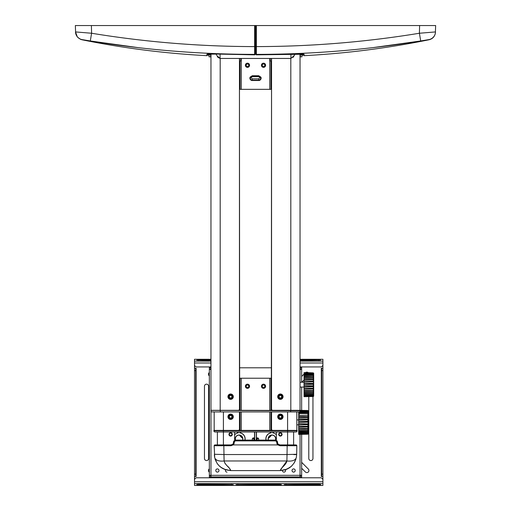 <?xml version="1.0" encoding="UTF-8"?>
<svg xmlns="http://www.w3.org/2000/svg" width="511" height="511" viewBox="0 0 511 511"><rect width="100%" height="100%" fill="white"/><g stroke="black" fill="none" stroke-linecap="round" stroke-linejoin="round"><path stroke-width="0.77" d="M256.381 51.873L255.979 51.873L256.381 51.873M255.979 51.707L256.381 51.707M255.979 50.353L256.381 50.353M255.979 47.472L255.021 47.472M255.979 50.474L256.381 50.474M255.979 51.668L256.381 51.668M255.979 53.974L255.979 54.447A0.402 0.402 -0 0 0 256.388 54.849L256.381 54.37C311.512 54.338 366.285 49.867 420.706 40.957L428.863 39.615A8.023 8.023 -178.5 0 0 435.487 31.925L419.403 33.247C365.429 42.094 311.09 46.539 256.381 46.59L256.381 25.55L255.5 25.55L255.5 46.578L255.979 46.578L255.979 53.974A0.402 0.402 -0 0 0 256.381 54.37L256.381 46.59L255.979 46.578L255.979 47.619M304.09 55.271L304.09 54.23L256.388 54.849L256.381 54.3L255.5 54.3L255.979 54.051M300.034 55.194L300.359 55.188L300.034 55.194M301.963 55.169L303.31 55.182L301.963 55.169M426.391 40.018L425.222 40.209M421.479 40.829L420.706 40.957L419.403 33.247L419.608 25.55L255.979 25.55L255.979 46.578M435.41 31.944L435.653 25.55L419.608 25.55M303.247 53.425L303.247 54.466L301.963 54.37M304.09 55.642L303.247 54.466M300.359 54.377L300.034 54.383M256.381 52.033L255.979 52.033M75.59 31.944L75.347 25.55L255.021 25.55L254.995 48.021L255.5 48.021L255.5 54.051L255.021 54.051M254.995 48.021L255.979 47.996L255.979 53.815L254.619 54.3L254.612 54.849L254.619 54.37C199.488 54.338 144.715 49.867 90.294 40.957L91.597 33.247C145.571 42.094 199.91 46.539 254.619 46.59L254.619 25.55L255.5 25.55L255.5 46.578L255.021 46.578L255.015 47.619M206.91 55.642L206.91 55.673C164.861 53.463 123.202 48.155 81.939 39.756L80.572 39.347L77.397 37.06L75.513 31.925L91.597 33.247L91.392 25.55M255.5 48.021L255.5 53.815L255.021 53.815L255.021 48.021L255.021 53.974A0.402 0.402 180 0 1 254.619 54.37L254.619 46.59L255.021 46.578M75.513 31.925A8.023 8.023 -1.5 0 0 82.137 39.615L89.521 40.829M255.021 53.974L255.021 54.447A0.402 0.402 180 0 1 254.612 54.849L217.354 54.07L254.612 54.849M206.91 55.271L206.91 54.23L217.354 54.07L207.389 54.077M210.966 55.194L210.641 55.188L210.966 55.194M209.037 55.169L207.69 55.182L209.037 55.169M207.753 53.425L207.753 54.466L209.037 54.37M210.641 54.377L210.966 54.383M206.91 55.673L207.753 54.466M215.898 54.019L216.613 54.996M216.313 54.511L216.044 54.179M216.875 55.642L220.062 58.401A4.011 4.011 0 0 0 220.707 58.452L290.293 58.452A4.011 4.011 0 0 0 290.938 58.401L294.125 55.642L295.103 54.019M220.062 54.172L220.062 58.401L218.076 57.468M217.686 57.079L217.354 56.638M210.641 53.942L210.641 56.849L209.037 56.849L209.037 53.968M295.019 54.109L294.393 54.99M294.125 55.642L293.646 56.638M293.314 57.079L292.924 57.468M301.963 53.968L301.963 56.849L300.359 56.849L300.359 53.942M239.448 391.873L240.068 391.873M270.932 391.873L271.552 391.873M297.108 430.792L297.108 430.466L213.892 430.466L213.892 430.792L297.108 430.792A1.201 1.201 0 0 1 295.901 431.993L216.805 431.993L217.386 431.993L217.386 444.915M280.373 432.715A1.686 1.686 0 0 0 278.917 435.244A1.686 1.686 0 0 0 281.836 435.244A1.686 1.686 0 0 0 280.373 432.715M292.024 431.993L294.195 431.993L293.614 431.993L293.614 444.915L293.614 431.993L295.901 431.993M276.368 438.821A4.414 4.414 0 0 1 276.112 440.297A4.414 4.414 0 0 0 276.368 438.821L276.368 431.993M271.552 410.41L271.552 60.796L271.335 410.41M271.552 367.799L239.448 367.799M234.632 431.993L234.632 438.821A4.414 4.414 0 0 0 234.888 440.297A4.414 4.414 0 0 1 234.632 438.821M239.448 410.41L239.448 60.796L239.665 410.41M228.941 434.401A1.686 1.686 0 0 0 230.627 436.087A1.686 1.686 0 0 0 232.307 434.401A1.686 1.686 0 0 0 230.627 432.715A1.686 1.686 0 0 0 228.941 434.401M300.155 410.41L210.845 410.41L300.155 410.729A1.201 1.201 0 0 1 298.954 411.93L220.35 411.93L271.552 411.93L271.552 429.183A1.201 1.201 0 0 0 272.753 430.39L272.759 430.466M277.69 416.746A2.689 2.689 0 0 0 281.721 419.077A2.689 2.689 0 0 0 281.721 414.421A2.689 2.689 0 0 0 277.69 416.746M296.827 430.39L296.827 411.93L296.827 430.39L272.753 430.39M239.448 411.93L239.448 429.183A1.201 1.201 0 0 1 238.247 430.39L214.173 430.39L214.173 411.93M227.938 416.746A2.689 2.689 0 0 0 231.968 419.077A2.689 2.689 0 0 0 231.968 414.421A2.689 2.689 0 0 0 227.938 416.746M271.552 382.241L270.932 382.241L271.552 382.241M240.068 382.241L239.448 382.241L240.068 382.241M227.938 396.683A2.689 2.689 0 0 0 231.968 399.014A2.689 2.689 0 0 0 231.968 394.358A2.689 2.689 0 0 0 227.938 396.683M277.69 396.683A2.689 2.689 0 0 0 281.721 399.014A2.689 2.689 0 0 0 281.721 394.358A2.689 2.689 0 0 0 277.69 396.683M300.034 410.327L300.034 53.936C300.034 55.635 300.034 55.635 300.034 53.936C300.034 55.635 300.034 55.635 300.034 53.936L300.034 410.327L272.753 410.327A1.201 1.201 0 0 1 271.552 409.126L271.552 58.452M239.448 58.452L239.448 409.126A1.201 1.201 0 0 1 238.247 410.327L210.966 410.327L210.966 53.936C210.966 55.635 210.966 55.635 210.966 53.936L210.966 410.41M220.35 410.41L220.35 411.93L212.046 411.93A1.201 1.201 0 0 1 210.845 410.729A1.201 1.201 0 0 0 212.046 411.93A1.201 1.201 0 0 1 210.845 410.729L210.845 410.41M300.155 410.729A1.201 1.201 0 0 1 298.954 411.93A1.201 1.201 0 0 0 300.155 410.729M271.552 411.93L290.65 411.93L290.65 410.41M215.099 431.993A1.201 1.201 0 0 1 213.892 430.792A1.201 1.201 0 0 0 215.099 431.993L223.403 431.993L223.403 444.915M223.805 431.993L287.597 431.993L287.597 444.915M287.572 431.993L291.832 431.993M294.195 431.993L293.659 431.993L294.195 431.993M269.731 378.229L271.335 378.229L270.932 378.229L270.932 410.327L269.731 410.327L269.731 378.229L240.068 378.229L240.068 410.327L269.731 410.41M247.477 387.536A1.284 1.284 0 0 1 246.366 385.613A1.284 1.284 0 0 1 248.589 385.613A1.284 1.284 0 0 1 247.477 387.536M263.523 387.536A1.284 1.284 0 0 1 262.411 385.613A1.284 1.284 0 0 1 264.634 385.613A1.284 1.284 0 0 1 263.523 387.536M239.665 378.229L240.068 378.229L239.665 378.229M280.373 397.967A1.284 1.284 0 0 0 281.491 396.044A1.284 1.284 0 0 0 279.262 396.044A1.284 1.284 0 0 0 280.373 397.967M282.385 396.683A2.006 2.006 0 0 0 279.37 394.946A2.006 2.006 0 0 0 279.37 398.42A2.006 2.006 0 0 0 282.385 396.683M230.627 397.967A1.284 1.284 0 0 0 231.739 396.044A1.284 1.284 0 0 0 229.509 396.044A1.284 1.284 0 0 0 230.627 397.967M232.633 396.683A2.006 2.006 0 0 0 229.618 394.946A2.006 2.006 0 0 0 229.618 398.42A2.006 2.006 0 0 0 232.633 396.683M239.448 77.308L240.068 77.308L240.068 60.937L240.068 89.342L270.932 89.342L270.932 60.937M270.932 77.308L271.552 77.308M258.713 76.707L252.287 76.707C251.054 77.404 251.054 78.1 252.287 78.796L258.713 78.796C259.946 78.1 259.946 77.404 258.713 76.707L258.713 76.12L260.546 77.308C260.91 78.886 260.297 79.818 258.713 80.118A2.006 2.006 0 0 0 260.546 77.308L260.917 77.148A2.408 2.408 0 0 1 258.713 80.521L252.287 80.521A2.408 2.408 0 0 1 250.083 77.148L250.454 77.308A2.006 2.006 0 0 0 252.287 80.118C250.703 79.818 250.09 78.886 250.454 77.308L250.435 77.346M240.068 411.93L240.068 430.39L270.932 430.39L270.932 411.93M240.068 410.41L240.068 398.293M230.627 418.03A1.284 1.284 0 0 0 231.739 416.107A1.284 1.284 0 0 0 229.509 416.107A1.284 1.284 0 0 0 230.627 418.03M232.633 416.746A2.006 2.006 0 0 0 229.618 415.009A2.006 2.006 0 0 0 229.618 418.483A2.006 2.006 0 0 0 232.633 416.746M229.222 430.39L239.665 430.39L239.665 411.93M280.373 418.03A1.284 1.284 0 0 0 281.491 416.107A1.284 1.284 0 0 0 279.262 416.107A1.284 1.284 0 0 0 280.373 418.03M282.385 416.746A2.006 2.006 0 0 0 279.37 415.009A2.006 2.006 0 0 0 279.37 418.483A2.006 2.006 0 0 0 282.385 416.746M271.335 411.93L271.335 430.39L281.778 430.39M263.523 63.99A1.284 1.284 0 0 0 262.239 65.274A1.284 1.284 0 0 0 263.523 66.558A1.284 1.284 0 0 0 264.807 65.274A1.284 1.284 0 0 0 263.523 63.99M247.477 63.99A1.284 1.284 0 0 0 246.193 65.274A1.284 1.284 0 0 0 247.477 66.558A1.284 1.284 0 0 0 248.761 65.274A1.284 1.284 0 0 0 247.477 63.99M258.713 76.12L252.287 76.12L250.454 77.308M258.713 80.521L258.713 80.118L252.287 80.118L252.287 78.796M250.083 77.148L252.287 75.724L258.713 75.724L260.917 77.148M296.782 447.489L296.814 445.726L279.977 445.726L277.837 444.915L233.163 444.915L231.023 445.726L214.186 445.726L214.218 447.489M277.837 444.915L278.374 444.308L279.977 444.915L295.575 444.915M215.425 444.915L231.023 444.915L232.626 444.308L233.163 444.915M235.839 440.904L235.839 440.099A2.408 2.408 0 0 0 233.431 442.507A2.408 2.408 0 0 1 232.626 444.308A2.408 2.408 0 0 0 233.431 442.507A2.408 2.408 0 0 1 235.839 440.099L275.161 440.099A2.408 2.408 0 0 1 277.569 442.507A2.408 2.408 0 0 0 278.374 444.308A2.408 2.408 0 0 1 277.569 442.507L276.764 442.507A1.603 1.603 0 0 0 275.161 440.904L235.839 440.904A1.603 1.603 0 0 0 234.236 442.507A3.213 3.213 0 0 1 233.15 444.909M293.838 454.611L296.661 454.541L296.814 445.726A0.805 0.805 0 0 0 296.01 444.915M296.297 457.677L296.661 454.541L296.297 457.677C295.243 460.398 292.107 461.503 286.882 460.973L287.035 454.541L223.971 454.541L224.118 460.973C225.166 465.502 230.237 467.642 230.672 470.593L225.862 469.865L222.106 468.165L218.919 465.598L216.99 463.177L214.703 457.677L214.186 445.726A0.805 0.805 0 0 1 214.99 444.915A0.805 0.805 0 0 0 214.186 445.726M295.965 458.974L294.01 463.177L291.315 466.339L286.971 469.181L280.328 470.593C280.763 467.642 285.834 465.502 286.882 460.973L224.118 460.973C218.893 461.503 215.757 460.398 214.703 457.677L214.365 455.212M296.661 454.279L287.035 454.541L287.182 444.915M291.315 466.339L291.315 466.339C290.689 466.984 293.25 464.454 291.315 466.339L289.341 467.878L285.138 469.865L280.328 470.593L285.138 469.865L288.824 468.204M294.713 461.995L294.4 462.551M295.703 459.772L295.946 459.031M286.882 460.973L282.34 467.226M282.334 467.233L280.788 469.775M220.848 467.303L225.862 469.865L230.672 470.593L229.611 468.555M229.56 468.472L228.66 467.226M228.098 466.639L227.644 466.204M226.558 465.221L224.763 463.017M215.035 458.974L215.335 459.868L215.035 458.974M224.042 458.935L223.965 454.554M223.818 444.915L223.971 454.541L214.339 454.279M275.161 440.904L275.161 440.099A2.408 2.408 0 0 1 277.569 442.507M279.977 445.726L279.843 444.909M231.157 444.909L231.023 445.726M270.99 430.466L271.156 419.154L271.156 430.466M271.156 431.993L271.156 432.887L270.99 431.993M266.11 440.099A5.985 5.985 0 0 1 271.156 432.887M265.995 440.099A6.1 6.1 0 0 1 270.99 432.798M256.465 440.099L256.465 437.933L257.506 437.933A1.201 1.201 0 0 1 258.227 440.099M256.465 437.933L256.465 431.993M256.305 431.993L256.305 440.099M240.01 430.466L239.844 419.154L239.844 430.466M239.844 431.993L239.844 432.887L240.01 431.993M239.448 391.95L240.068 391.95M270.932 391.95L271.552 391.95M235.59 440.112A3.692 3.692 0 0 1 239.697 435.187A3.692 3.692 0 0 1 242.508 440.099M235.475 440.124A3.807 3.807 0 0 1 239.027 435.014A3.807 3.807 0 0 1 242.629 440.099M268.492 440.099A3.692 3.692 0 0 1 272.612 435.187A3.692 3.692 0 0 1 275.41 440.112M268.371 440.099A3.807 3.807 0 0 1 271.973 435.014A3.807 3.807 0 0 1 275.525 440.124M272.759 431.993L272.759 432.887L272.919 431.993M230.627 435.685A1.284 1.284 0 0 0 231.739 433.756A1.284 1.284 0 0 0 229.509 433.756A1.284 1.284 0 0 0 230.627 435.685M280.373 435.685A1.284 1.284 0 0 1 279.089 434.401A1.284 1.284 0 0 1 280.373 433.117A1.284 1.284 0 0 1 281.663 434.401A1.284 1.284 0 0 1 280.373 435.685M238.241 431.993L238.241 432.887L238.081 431.993M234.632 434.778A5.985 5.985 0 0 1 238.241 432.887M239.665 409.662A3.807 3.807 0 0 0 240.068 409.573M240.068 402.246A3.807 3.807 0 0 0 239.665 402.157M240.068 417.551L239.844 411.93M271.156 411.93L270.932 417.551M271.335 402.157A3.807 3.807 0 0 0 270.932 402.246M270.932 409.573A3.807 3.807 0 0 0 271.335 409.662M270.932 394.243L271.552 394.243M271.335 399.953A5.985 5.985 0 0 0 270.932 400.011M239.448 394.243L240.068 394.243M240.068 400.011A5.985 5.985 0 0 0 239.665 399.953M272.759 432.887A5.985 5.985 0 0 1 276.368 434.778M239.844 432.887A5.985 5.985 0 0 1 244.89 440.099M254.695 431.993L254.695 440.099M254.535 440.099L254.535 431.993M252.773 440.099A1.201 1.201 0 0 1 253.494 437.933L254.535 437.933M240.01 432.798A6.1 6.1 0 0 1 245.005 440.099M298.673 422.348L307.909 422.182L307.909 421.447L298.673 421.211L298.673 422.348M307.909 424.654L298.673 424.909L307.909 424.654L307.909 423.926L298.673 423.689L308.299 424.136L308.299 433.813M308.299 413.431L307.909 412.965L308.299 413.546L298.673 413.533L298.673 415.302M299.408 414.447L298.673 414.427M302.084 415.373L307.909 415.239L307.909 412.952L298.673 412.722L298.673 413.412L307.909 413.418L308.299 413.546L308.299 415.219L307.909 414.651M302.084 412.064L307.909 411.987L307.909 411.112L308.299 411.272L308.299 412.505L307.909 412.096L298.673 412.051L298.673 412.722M308.299 412.211L308.299 413.648L307.909 413.246M308.299 412.128L307.909 411.642L299.906 411.464M300.142 410.927L307.909 411.112L300.117 411.036M308.299 411.323L307.909 410.62L300.155 410.512M308.299 411.272L307.909 410.876M307.909 411.112L307.909 410.569L300.155 410.442L307.909 410.493L308.299 411.662M308.299 411.004L308.299 411.706M298.673 410.327L307.909 410.493L299.702 410.41M302.084 410.537L300.155 410.505M302.084 413.527L298.673 413.412M307.909 415.239L298.673 415.398L298.673 417.455L308.299 417.295L308.299 424.136M302.046 422.361L299.97 422.322M301.298 424.826L300.455 424.813M307.909 422.182L298.673 422.431L298.673 424.852L307.909 424.711L307.909 426.34L298.673 426.231L308.299 426.455L308.299 433.724L307.909 434.088M298.673 430.537L308.299 430.46L298.673 430.537L298.673 431.297L307.909 431.086L307.909 429.195L298.673 429.438L307.909 429.195L307.909 428.582L298.673 428.403L308.299 428.595M298.673 432.197L298.673 432.779L307.909 432.555L307.909 432.159L298.673 432.076L308.299 431.974M307.909 434.235L298.673 434.401L307.909 434.184M305.667 434.197L298.673 434.395M298.673 434.331L308.299 433.826M308.299 433.021L308.299 433.724M298.673 432.779L298.673 433.309L308.299 433.066L307.909 433.603L298.673 433.424L298.673 434.063L308.299 433.692M307.909 434.043L307.909 433.603L298.673 433.813L307.909 433.603M307.909 433.239L308.299 433.066L307.909 433.239L307.909 432.555M307.909 432.53L308.299 432.076M307.909 431.067L308.299 430.588L307.909 431.067M307.909 432.159L307.909 431.086L298.673 431.322L298.673 432.076M298.673 428.518L298.673 430.415M307.909 429.195L308.299 428.748M298.673 426.231L298.673 427.247L307.909 427.024L298.673 427.247L298.673 428.403M307.909 427.068L308.299 426.621L307.909 427.024L307.909 426.34L308.299 426.455L308.299 433.405M298.673 424.871L298.673 426.129M308.248 424.513L307.909 424.711L308.299 424.315L308.299 422.131M307.909 424.718L308.299 424.315L308.299 414.542M307.909 423.926L308.299 421.92M298.673 423.689L299.944 423.715L298.673 423.689M298.673 419.85L307.909 419.716L307.909 419.007L298.673 418.796L298.673 421.211L307.909 421.447M298.673 421.211L307.909 421.371L307.909 419.812L298.673 419.946M308.299 419.55L307.909 419.716M307.909 419.007L308.299 419.371L307.909 419.007L307.909 417.474L308.299 417.295L307.909 416.676L298.673 416.484L307.909 416.676M308.299 415.124L308.299 417.155L307.909 416.708L307.909 417.474L298.673 417.564L298.673 418.796L307.909 418.95L308.299 419.327M308.299 415.264L307.909 415.347L307.909 416.708M308.299 420.559L308.299 419.371M308.299 416.139L308.299 414.804M308.063 429.061L308.063 428.486L308.063 429.061M308.063 424.673L308.063 423.868L308.063 424.673M307.909 421.371L308.063 422.131M308.063 419.787L308.063 419.039L308.063 419.787M308.063 415.334L308.063 414.849L308.063 415.334M307.909 410.818L300.155 410.659M298.673 422.38L299.848 422.399M257.103 438.693A16.409 16.409 0 0 0 258.521 438.495M271.156 417.436A16.409 16.409 0 0 0 270.932 416.784M240.068 416.784A16.409 16.409 0 0 0 239.844 417.436M252.479 438.495A16.409 16.409 0 0 0 253.897 438.693M270.932 390.263L271.552 390.263M270.932 390.666L271.552 390.666M239.448 389.248A2.325 2.325 0 0 1 240.068 389.631M239.531 391.873A1.686 1.686 0 0 0 239.448 391.273M273.098 431.993A20.063 20.063 0 0 1 272.919 432.312M270.83 435.302A20.063 20.063 0 0 1 268.441 437.691M242.559 437.691A20.063 20.063 0 0 1 240.17 435.302M238.081 432.312A20.063 20.063 0 0 1 237.902 431.993M209.357 476.929L209.357 477.785L209.357 477.402L301.643 477.785L301.643 476.929L209.357 476.929L209.357 475.728L210.966 475.728M300.034 475.728L301.643 475.728L301.643 476.929M210.966 367.799L209.357 367.799L209.357 366.943M304.045 382.241L300.034 382.241L300.034 367.799L301.643 367.799L301.643 366.943M210.966 368.999L209.357 368.999L209.357 367.115L210.966 367.115M301.643 367.799L301.643 368.999L300.034 368.999M210.966 369.402L209.357 369.402L209.357 475.326L210.966 475.326L210.966 476.929M301.643 475.326L301.643 434.35L301.643 475.326L300.034 475.326L300.034 434.376M301.643 410.378L301.643 387.057L301.643 410.378M301.643 369.402L301.643 382.241L301.643 369.402L300.034 369.402M293.614 472.113A1.603 1.603 0 0 0 295.007 469.711A1.603 1.603 0 0 0 292.228 469.711A1.603 1.603 0 0 0 293.614 472.113M217.386 472.113A1.603 1.603 0 0 0 218.772 469.711A1.603 1.603 0 0 0 215.993 469.711A1.603 1.603 0 0 0 217.386 472.113M225.587 469.781A1.603 1.603 0 0 0 227.012 472.113M282.385 470.459A1.603 1.603 0 0 0 283.988 472.113A1.603 1.603 0 0 0 285.413 469.781M300.034 476.929L300.034 475.326L210.966 475.326L210.966 411.253M242.712 438.419A20.523 20.523 0 0 1 239.448 435.148M237.915 432.938A20.523 20.523 0 0 1 237.379 431.993M239.665 409.311A20.523 20.523 0 0 1 240.068 408.838M270.932 408.838A20.523 20.523 0 0 1 271.335 409.311M273.621 431.993A20.523 20.523 0 0 1 273.085 432.938M271.552 435.148A20.523 20.523 0 0 1 268.288 438.419M240.068 387.951A37.718 37.718 0 0 0 239.448 388.232M270.932 390.909L271.552 390.909M271.552 390.749L270.932 390.749M311.474 383.448L304.045 383.295L304.045 384.457L313.677 383.965L313.677 395.968L313.281 396.408L304.045 396.402L313.677 395.968M313.281 385.875L313.281 384.298L304.045 384.457L304.045 385.811L313.677 386.182L313.677 394.926M304.045 386.948L313.281 386.693L304.045 386.948L304.045 388.175L313.281 388.29L313.281 386.75L304.045 386.91L304.045 385.722L313.492 385.824M313.281 379.424L313.281 377.431L304.045 377.476L304.045 379.507L313.677 379.366L313.677 382.483M313.677 387.696L313.281 387.447M313.677 392.071L313.281 392.652L304.045 392.633L304.045 393.413L313.281 393.176L313.281 392.652M304.045 381.985L304.045 383.295L313.281 383.41L313.677 383.787L313.281 381.851L304.045 381.985L313.281 381.755L313.281 381.053L304.045 380.791L313.281 380.995L313.677 381.423L313.677 383.965M305.239 383.32L307.117 383.301M313.281 375.54L304.045 375.649L313.281 375.54L313.281 374.256L304.045 374.212L304.045 377.361L313.281 377.322L313.281 376.76L304.045 376.53M313.281 381.053L313.281 379.532L304.045 379.622L304.045 380.836L313.281 380.995L313.677 381.423L313.281 381.021M313.677 394.224L313.281 394.722L304.045 394.946L313.281 394.709L313.281 394.3L304.045 394.332L304.045 395.488L313.677 395.265M313.281 394.722L313.281 395.527L304.045 395.603L304.045 396.012L313.281 395.801L313.281 395.425M313.281 395.757L313.677 395.329M304.045 395.948L304.045 396.293M313.677 395.936L313.281 396.281L313.281 395.801M304.045 396.402L313.677 396.121M304.045 396.587L313.281 396.447L304.045 396.504M313.281 396.523L309.442 396.593M304.045 396.683L308.97 396.6M313.677 395.201L313.677 391.924M313.677 393.732L313.281 394.198L313.677 394.128M307.961 394.32L313.281 394.198L313.281 393.176L304.045 393.432L304.045 394.332L313.281 394.3M310.88 383.371L308.97 383.397M304.045 372.928L313.281 372.883L304.045 372.749L304.045 373.119L313.281 373.017L313.677 374.001L313.677 373.177L313.677 373.541L304.045 373.119L304.045 374.212L309.698 374.237M313.281 373.081L304.045 372.851M313.677 373.33L313.281 372.889M313.281 372.883L309.442 372.704M313.281 375.068L304.045 374.838L313.281 375.087L313.677 375.566M301.643 376.479L304.045 374.078L313.281 374.154L313.677 374.384L313.677 375.796L313.281 375.393M306.287 376.581L313.281 376.748L313.677 377.227L313.677 379.366L313.677 374.218M313.281 376.748L313.281 375.649L313.677 375.681L313.677 377.227M313.677 377.361L313.281 377.322M313.281 378.747L304.045 378.549L313.281 378.747L313.677 379.207M304.045 380.836L304.045 381.883M313.677 381.596L313.281 381.755M313.281 384.215L313.281 383.48M313.281 386.693L313.281 385.965M313.281 390.653L304.045 390.583L304.045 391.503L313.281 391.273L313.281 389.082L304.045 389.337L313.281 389.082L313.281 388.392L304.045 388.277L304.045 390.468L313.677 390.672M313.281 389.127L313.677 388.686L312.968 389.088M304.045 390.583L304.045 390.232M313.281 392.537L313.281 391.273L304.045 391.515L304.045 392.512L313.281 392.537L313.677 392.576L313.281 392.965M313.281 391.298L313.677 390.826M313.677 392.704L312.547 393.195M304.045 384.457L309.232 384.368M304.045 385.722L306.121 385.76M304.045 383.224L313.492 383.474M313.281 374.256L313.281 373.828L304.045 373.669M313.281 373.324L313.677 374.308M313.677 373.541L313.677 380.35M313.677 391.42L313.677 390.174M313.677 389.05L313.677 388.449M313.677 387.632L313.677 386.182M313.677 382.458L313.677 380.433M313.435 392.927L313.435 392.544L313.435 392.927M313.435 391.151L313.435 390.557L313.435 391.151M313.435 387.632L313.435 388.309M313.435 384.266L313.435 383.442L313.435 384.266M313.435 381.826L313.435 381.059L313.435 381.826M313.435 379.513L313.435 378.862L313.435 379.513M313.435 377.425L313.435 376.958L313.435 377.425M313.281 388.392L313.677 388.513M300.034 359.827L320.697 360.14L300.034 360.453M210.966 359.303L194.512 359.278L194.512 364.567A2.408 2.37 180 0 0 196.92 366.943L210.966 366.943M300.034 366.943L320.499 366.943A2.408 2.37 180 0 0 322.907 364.567L322.907 362.989L300.034 362.989M300.034 359.303L322.907 359.278L322.907 476.527L321.7 476.527L322.907 476.527L322.907 485.45L194.512 485.45L194.512 364.567M322.907 370.603L321.7 370.603L321.7 368.201L322.907 368.201M321.7 368.201L321.304 368.201L321.304 476.527L322.856 476.527M321.7 370.603L321.7 476.527L322.907 476.527M210.966 360.453L196.722 360.14L210.966 359.827M194.512 474.125L195.719 474.125L195.719 476.527L196.115 476.527L196.115 368.201L195.719 368.201L195.719 370.603L194.512 370.603M194.512 368.201L195.719 368.201M195.719 474.125L195.719 370.603M195.719 476.527L194.512 476.527M209.357 468.766L209.088 469.034A2.089 2.089 0 0 0 209.357 472.215M208.635 458.476A2.089 2.089 0 0 1 206.553 460.558A2.089 2.089 0 0 1 204.464 458.476L204.464 386.252A2.089 2.089 0 0 1 206.553 384.17A2.089 2.089 0 0 1 208.635 386.252L208.635 458.476M301.643 468.248L305.38 471.985A2.089 2.089 0 0 0 308.331 471.985A2.089 2.089 0 0 0 308.331 469.034L301.643 462.346M308.274 372.685A2.089 2.089 0 0 0 305.495 372.634M301.784 382.241L304.045 379.98M312.956 396.53L312.956 458.476A2.089 2.089 0 0 1 310.867 460.558A2.089 2.089 0 0 1 308.785 458.476L308.785 396.6M209.357 372.513A2.089 2.089 0 0 0 209.088 375.694L209.357 375.962M318.896 484.275L284.186 484.588L318.896 484.901L320.697 484.588L318.896 484.275L318.896 484.901M198.524 484.901L233.233 484.588L198.524 484.275L196.722 484.588L198.524 484.901L198.524 484.275M279.574 484.901L281.382 484.588L279.574 484.275L236.037 484.588L279.574 484.901L279.574 484.275M322.907 480.161A2.408 2.37 -0 0 0 320.499 477.785L196.92 477.785A2.408 2.37 -0 0 0 194.512 480.161L194.512 481.739L322.907 481.739M241.269 89.342L241.269 58.452L241.256 60.937L240.853 60.937L240.853 58.452M239.653 58.452L239.653 60.937L240.853 60.937M271.347 58.452L271.347 60.937L269.744 60.937L269.744 58.452L269.731 89.342M420.694 40.957L372.621 47.664M256.388 54.849L303.611 54.077M303.566 54.07A0.805 0.798 -0 0 0 304.09 54.23M90.306 40.957L138.756 47.708M207.434 54.07A0.805 0.798 180 0 1 206.91 54.23M209.037 54.837L210.641 54.837M290.938 58.401L290.938 54.172M300.359 54.837L301.963 54.837M223.403 411.93L223.403 431.993M287.597 411.93L287.597 431.993M290.81 58.42L290.81 410.327M220.19 58.42L220.19 410.327M241.269 410.41L241.269 378.229M247.477 388.341A2.089 2.089 0 0 1 245.67 385.211A2.089 2.089 0 0 1 249.285 385.211A2.089 2.089 0 0 1 247.477 388.341M263.523 388.341A2.089 2.089 0 0 1 261.715 385.211A2.089 2.089 0 0 1 265.33 385.211A2.089 2.089 0 0 1 263.523 388.341M239.665 77.308L239.665 60.937M271.335 77.308L271.335 60.937M269.731 430.39L269.731 411.93M241.269 430.39L241.269 411.93M263.523 67.356A2.089 2.089 0 0 1 261.715 64.226A2.089 2.089 0 0 1 265.33 64.226A2.089 2.089 0 0 1 263.523 67.356M247.477 67.356A2.089 2.089 0 0 1 245.67 64.226A2.089 2.089 0 0 1 249.285 64.226A2.089 2.089 0 0 1 247.477 67.356M252.287 80.521L252.287 80.118M252.287 76.707L252.287 76.12M258.713 80.118L258.713 78.796M277.85 444.909A3.213 3.213 0 0 1 276.764 442.507M233.431 442.507L234.236 442.507M307.909 412.952L307.909 412.096M307.909 427.024L307.909 428.582M301.643 367.115L300.034 367.115M300.034 410.352L300.034 387.057L304.045 387.057M318.896 360.453L318.896 359.827M210.966 362.989L194.512 362.989M322.907 361.13L300.034 361.13M210.966 361.13L194.512 361.13M321.7 474.125L322.907 474.125M198.524 360.453L198.524 359.827M285.994 484.275L285.994 484.901M231.426 484.275L231.426 484.901M237.845 484.275L237.845 484.901M322.907 483.598L194.512 483.598M270.147 58.452L270.147 60.937M304.09 55.673C346.139 53.463 387.798 48.155 429.061 39.756C432.293 38.957 434.363 36.958 435.263 33.745L435.481 32.046M224.029 469.181L230.563 470.593M222.017 468.108L225.862 469.865M219.545 466.211L218.912 465.598M218.248 464.863L217.852 464.384M216.99 463.177L216.747 462.794M215.923 461.267L215.668 460.711M295.332 460.711L295.077 461.267L295.332 460.711M294.7 462.021L294.515 462.346M294.253 462.794L294.01 463.177L294.253 462.794M286.971 469.181L285.138 469.865L290.152 467.303M280.328 470.593L230.672 470.593M219.155 465.84L221.333 467.654M257.103 440.099L257.103 437.933M253.897 440.099L253.897 437.933M298.673 419.914L296.827 419.914M298.673 424.813L296.827 424.813M307.909 414.817L308.299 415.219M307.909 411.642L299.912 411.457M298.673 411.943L307.066 412.09M299.848 422.329L302.007 422.361M307.909 432.178L308.299 431.776M307.909 430.837L308.299 430.434M307.909 429.093L308.299 428.691M307.909 427.017L308.299 426.621M298.673 422.425L304.824 422.316M307.909 418.95L308.28 419.237M301.056 418.854L307.909 418.975M313.281 394.345L313.677 393.943M313.575 396.344L313.064 396.453M308.97 372.698L304.045 372.615M313.281 376.926L313.677 377.329M313.281 378.83L313.677 379.232M313.281 391.183L313.677 390.781M313.281 373.822L304.045 373.605M322.907 359.278L300.034 359.278M210.966 359.278L194.512 359.278M322.907 485.45L194.512 485.45"/></g></svg>
